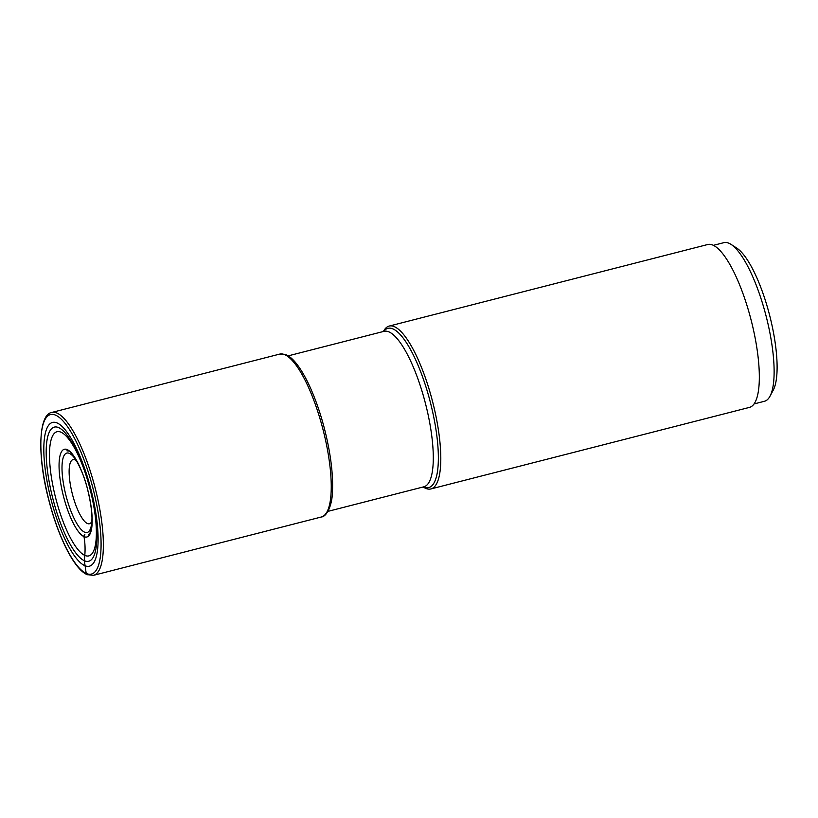 <?xml version="1.0" encoding="UTF-8"?>
<svg xmlns="http://www.w3.org/2000/svg" width="818" height="818" viewBox="0 0 818 818"><rect width="100%" height="100%" fill="white"/><g stroke="black" fill="none" stroke-linecap="round" stroke-linejoin="round"><path stroke-width="1.23" d="M57.229 423.018A74.172 20.573 75.6 0 1 94.346 504.645A74.172 20.573 75.6 0 1 84.694 565.616A74.172 20.573 75.6 0 1 47.567 483.99A74.172 20.573 75.6 0 1 57.229 423.018M84.847 534.461A2.147 2.014 113.8 0 0 83.988 536.628A70.9 66.565 -66.2 0 1 84.796 555.391L84.336 560.719A69.223 19.203 75.6 0 0 93.191 503.029A69.223 19.203 75.6 0 0 86.279 475.994A69.223 19.203 75.6 0 0 58.702 427.64A69.223 19.203 -104.4 0 0 49.694 484.542A69.223 19.203 -104.4 0 0 84.336 560.719L86.197 573.428A1.769 1.656 113.8 0 0 88.16 574.706M76.309 460.595A33.098 9.182 -104.4 0 0 75.103 459.88A33.098 9.182 -104.4 0 0 70.798 487.078A33.098 9.182 -104.4 0 0 87.352 523.5A33.098 9.182 -104.4 0 0 91.861 521.322M91.974 517.283A40.982 11.37 -104.4 0 1 91.299 525.749A40.982 11.37 -104.4 0 1 84.581 532.17A40.982 11.37 75.6 0 1 64.07 487.068A40.982 11.37 75.6 0 1 69.407 453.387A40.982 11.37 -104.4 0 1 73.692 456.976A40.982 11.37 -104.4 0 1 78.354 464.072M423.203 486.976L423.479 487.16A84.07 23.313 -104.4 0 0 425.595 488.315A84.07 23.313 -104.4 0 0 430.881 488.949A84.07 23.313 -104.4 0 0 434.726 410.483A84.07 23.313 -104.4 0 0 394.47 326.709A84.07 23.313 -104.4 0 0 389.184 326.065A84.07 23.313 -104.4 0 0 383.55 331.208L383.397 331.494M389.184 326.065L707.713 244.521A84.07 23.313 75.6 0 1 713.01 245.155A84.07 23.313 75.6 0 1 753.255 328.938A84.07 23.313 75.6 0 1 749.421 407.405L430.881 488.949M713.408 245.339L723.869 242.66A81.861 22.699 75.6 0 1 731.087 244.408A81.861 22.699 75.6 0 1 769.994 333.355A81.861 22.699 75.6 0 1 769.963 396.27A81.861 22.699 75.6 0 1 764.482 401.27L754.012 403.949M731.087 244.408L736.865 248.171A76.565 21.237 75.6 0 1 773.245 331.362A76.565 21.237 75.6 0 1 773.225 390.196L769.963 396.27M55.726 415.207A82.301 22.822 -104.4 0 0 45.01 482.865A82.301 22.822 -104.4 0 0 86.197 573.428A82.301 22.822 -104.4 0 0 96.913 505.769A82.301 22.822 -104.4 0 0 55.726 415.207M93.457 575.34A84.07 23.313 -104.4 0 0 97.291 496.874A84.07 23.313 -104.4 0 0 57.045 413.09A84.07 23.313 -104.4 0 0 51.749 412.456C38.231 414.491 37.219 457.139 48.886 500.391C58.293 537.15 74.315 569.348 87.127 574.625L93.457 575.34L321.341 516.996A84.07 23.313 75.6 0 0 325.175 438.53A84.07 23.313 75.6 0 0 284.93 354.756A84.07 23.313 75.6 0 0 279.633 354.112L51.749 412.456M83.988 536.628A45.256 12.546 75.6 0 1 61.35 486.833A45.256 12.546 75.6 0 1 67.24 449.624A45.256 12.546 75.6 0 1 89.888 499.42A45.256 12.546 75.6 0 1 83.988 536.628M86.432 476.505A64.07 17.771 -104.4 0 0 61.074 432.231A64.07 17.771 -104.4 0 0 52.73 484.9A64.07 17.771 -104.4 0 0 84.796 555.391A64.07 17.771 -104.4 0 0 93.088 502.508M288.161 355.871L384.02 331.331A80.246 22.25 75.6 0 1 389.071 331.944A80.246 22.25 75.6 0 1 389.092 331.955A80.246 22.25 75.6 0 1 427.497 411.945A80.246 22.25 75.6 0 1 423.826 486.812L327.967 511.362M423.417 486.925A82.189 22.792 -104.4 0 0 423.479 486.945A82.189 22.792 -104.4 0 0 423.499 486.955A82.189 22.792 -104.4 0 0 434.205 419.429A82.189 22.792 -104.4 0 0 393.09 328.969A82.189 22.792 -104.4 0 0 393.069 328.959A82.189 22.792 -104.4 0 0 383.611 331.433M279.633 354.112L286.228 354.859C299.255 360.288 315.094 392.323 324.521 428.99C330.584 453.019 333.233 473.837 332.466 491.454C332.292 505.105 326.852 516.679 321.341 516.996M66.902 450.81L68.364 451.035C71.105 450.217 83.129 469.051 87.874 490.688C90.778 502.477 92.158 512.804 92.015 521.649C90.962 531.434 89.724 535.698 88.313 534.42"/></g></svg>
